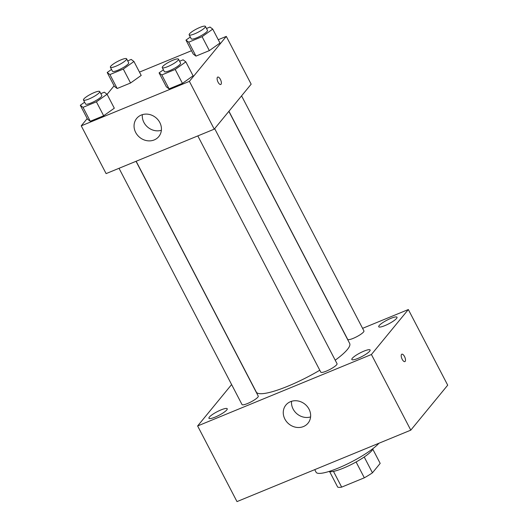 <?xml version="1.0" encoding="UTF-8"?>
<svg xmlns="http://www.w3.org/2000/svg" width="528" height="528" viewBox="0 0 528 528"><rect width="100%" height="100%" fill="white"/><g stroke="black" fill="none" stroke-linecap="round" stroke-linejoin="round"><path stroke-width="0.79" d="M356.096 461.98L364.327 477.807L341.669 487.12A24.585 4.825 -27.5 0 1 337.682 487.093L329.657 471.669M372.801 449.209L380.18 463.379L372.445 472.804A24.585 4.825 -27.5 0 1 364.327 477.807M364.214 456.997L372.445 472.804M373.045 448.536A25.172 4.937 152.5 0 1 352.922 463.69A25.172 4.937 152.5 0 1 328.957 471.484M333.472 471.385L341.669 487.12M314.734 469.636L316.087 472.237A36.617 7.181 -27.5 0 0 344.111 465.518A36.617 7.181 -27.5 0 0 378.939 443.243M362.584 328.343L408.335 309.54L447.704 385.176L410.791 430.148L236.993 501.6L197.624 425.964L231.607 384.562M215.107 417.127A10.309 2.02 -27.5 0 0 227.225 408.745A10.309 2.02 -27.5 0 0 217.147 411.715A10.309 2.02 -27.5 0 0 208.936 418.268A10.309 2.02 -27.5 0 0 215.107 417.127M358.01 358.373A10.309 2.02 -27.5 0 0 370.121 349.998A10.309 2.02 -27.5 0 0 360.043 352.961A10.309 2.02 -27.5 0 0 351.833 359.515A10.309 2.02 -27.5 0 0 358.01 358.373M384.905 325.611A10.309 2.02 -27.5 0 0 397.016 317.236A10.309 2.02 -27.5 0 0 386.938 320.199A10.309 2.02 -27.5 0 0 378.728 326.753A10.309 2.02 -27.5 0 0 384.905 325.611M408.335 309.54L371.415 354.506L410.791 430.148M371.415 354.506L197.624 425.964M290.479 401.683A14.302 12.745 39.4 0 1 307.289 406.527A14.302 12.745 39.4 0 1 308.009 423.199A14.302 12.745 39.4 0 1 288.869 423.971A14.302 12.745 39.4 0 1 285.899 405.042A14.302 12.745 39.4 0 1 290.479 401.683M310.583 416.915A14.302 12.745 39.4 0 1 291.555 401.293M401.531 354.413A4.006 1.637 -112.3 0 1 401.821 354.196A4.006 1.637 -112.3 0 1 404.864 357.278A4.006 1.637 -112.3 0 1 404.87 361.601A4.006 1.637 -112.3 0 1 401.999 358.921A4.006 1.637 -112.3 0 1 401.531 354.413M401.821 354.196A4.006 1.637 -112.3 0 1 404.857 357.278A4.006 1.637 -112.3 0 1 404.864 361.601M119.024 168.293L242.015 404.554A9.154 1.795 -27.5 0 0 247.5 403.537A9.154 1.795 -27.5 0 0 257.862 397.155A9.154 1.795 -27.5 0 0 258.251 396.099L136.026 161.304M228.934 111.256L347.701 339.398A9.154 1.795 -27.5 0 0 353.179 338.382A9.154 1.795 -27.5 0 0 363.541 331.993A9.154 1.795 -27.5 0 0 363.937 330.944L241.567 95.865M197.815 135.901L320.8 372.161A9.154 1.795 -27.5 0 0 326.284 371.144A9.154 1.795 -27.5 0 0 337.042 363.706L214.672 128.634M335.214 360.195A52.635 10.322 -27.5 0 0 347.391 349.49A52.635 10.322 -27.5 0 0 349.668 343.444L228.848 111.362M136.145 161.258L256.291 392.053A52.635 10.322 -27.5 0 0 319.796 370.227M218.255 39.712L226.294 36.406L251.163 84.176L214.249 129.149L106.108 173.606L81.239 125.836L87.212 118.556M139.465 72.105L191.492 50.714M100.802 93.641L104.313 92.195L107.052 94.261L114.305 108.2L103.66 115.764L90.281 121.268L87.549 119.196L80.296 105.263L84.612 102.194M206.488 28.486L209.999 27.04L212.731 29.106L219.985 43.039L209.345 50.609L195.961 56.107L193.228 54.041L185.975 40.108L190.298 37.033M107.092 94.34L114.107 85.793M226.294 36.406L189.38 81.371L81.239 125.836M127.697 60.878L131.215 59.433L133.947 61.499L141.2 75.431L130.555 83.002L117.176 88.499L114.444 86.434L107.191 72.501L111.514 69.425M179.593 61.248L183.104 59.803L185.836 61.868L193.09 75.808L182.444 83.371L169.066 88.876L166.333 86.803L159.08 72.871L163.403 69.802M189.38 81.371L214.249 129.149M159.812 122.529A14.302 12.745 39.4 0 1 158.796 136.567A14.302 12.745 39.4 0 1 139.656 137.339A14.302 12.745 39.4 0 1 136.686 118.417A14.302 12.745 39.4 0 1 159.812 122.529M217.424 77.299A4.006 1.637 -112.3 0 1 217.714 77.081A4.006 1.637 -112.3 0 1 220.75 80.164A4.006 1.637 -112.3 0 1 220.757 84.487A4.006 1.637 -112.3 0 1 217.892 81.807A4.006 1.637 -112.3 0 1 217.424 77.299M217.708 77.081A4.006 1.637 -112.3 0 1 220.75 80.164A4.006 1.637 -112.3 0 1 220.757 84.487M161.377 130.284A14.302 12.745 39.4 0 1 142.349 114.662M185.836 61.868L175.19 69.439L161.812 74.943L159.08 72.871M162.268 67.617L164.34 71.597A9.154 1.795 -27.5 0 0 171.534 69.828A9.154 1.795 -27.5 0 0 180.18 64.198A9.154 1.795 -27.5 0 0 180.576 63.142L178.504 59.162A9.154 1.795 -27.5 0 0 169.561 61.796A9.154 1.795 -27.5 0 0 162.268 67.617A9.154 1.795 -27.5 0 0 169.462 65.848A9.154 1.795 -27.5 0 0 178.108 60.218A9.154 1.795 -27.5 0 0 178.504 59.162M193.09 75.808L182.444 83.371L169.066 88.876L166.333 86.803M175.19 69.439L182.444 83.371M161.812 74.943L169.066 88.876M107.052 94.261L96.406 101.831L83.028 107.336L80.296 105.263M83.477 100.01L85.549 103.99A9.154 1.795 -27.5 0 0 92.743 102.221A9.154 1.795 -27.5 0 0 101.396 96.591A9.154 1.795 -27.5 0 0 101.792 95.535L99.719 91.555A9.154 1.795 -27.5 0 0 90.77 94.189A9.154 1.795 -27.5 0 0 83.477 100.01A9.154 1.795 -27.5 0 0 90.671 98.241A9.154 1.795 -27.5 0 0 99.323 92.605A9.154 1.795 -27.5 0 0 99.719 91.555M114.305 108.2L103.66 115.764L90.281 121.268L87.549 119.196M96.406 101.831L103.66 115.764M83.028 107.336L90.281 121.268M212.731 29.106L202.092 36.676L188.707 42.174L185.975 40.108M189.163 34.855L191.235 38.834A9.154 1.795 -27.5 0 0 198.429 37.066A9.154 1.795 -27.5 0 0 207.082 31.429A9.154 1.795 -27.5 0 0 207.478 30.38L205.405 26.4A9.154 1.795 -27.5 0 0 196.456 29.033A9.154 1.795 -27.5 0 0 189.163 34.855A9.154 1.795 -27.5 0 0 196.357 33.086A9.154 1.795 -27.5 0 0 205.009 27.449A9.154 1.795 -27.5 0 0 205.405 26.4M219.985 43.039L209.345 50.609L195.961 56.107L193.228 54.041M202.092 36.676L209.345 50.609M188.707 42.174L195.961 56.107M133.947 61.499L123.301 69.069L109.923 74.567L107.191 72.501M110.378 67.247L112.451 71.227A9.154 1.795 -27.5 0 0 119.645 69.458A9.154 1.795 -27.5 0 0 128.291 63.822A9.154 1.795 -27.5 0 0 128.687 62.773L126.614 58.793A9.154 1.795 -27.5 0 0 117.665 61.426A9.154 1.795 -27.5 0 0 110.378 67.247A9.154 1.795 -27.5 0 0 117.572 65.479A9.154 1.795 -27.5 0 0 126.218 59.842A9.154 1.795 -27.5 0 0 126.614 58.793M141.2 75.431L130.555 83.002L117.176 88.499L114.444 86.434M123.301 69.069L130.555 83.002M109.923 74.567L117.176 88.499"/></g></svg>
